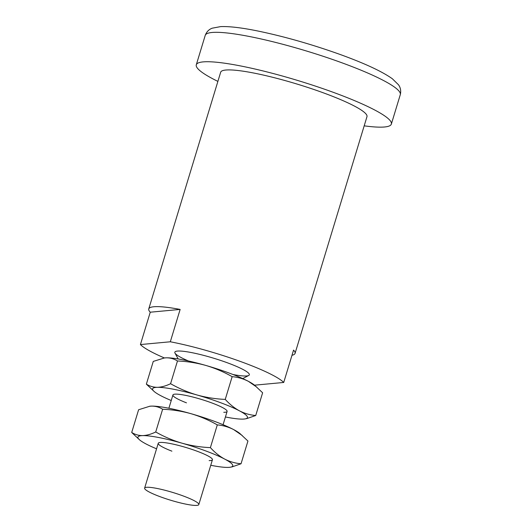 <?xml version="1.0" encoding="UTF-8"?>
<svg xmlns="http://www.w3.org/2000/svg" width="532" height="532" viewBox="0 0 532 532"><rect width="100%" height="100%" fill="white"/><g stroke="black" fill="none" stroke-linecap="round" stroke-linejoin="round"><path stroke-width="0.8" d="M295.06 353.381L366.974 116.668A76.455 10.866 -163.1 0 0 296.982 84.043A76.455 10.866 -163.1 0 0 220.674 72.219L148.754 308.932A76.455 10.866 16.9 0 1 180.142 309.425L170.313 341.783A76.455 10.866 -163.1 0 1 283.722 382.461L293.558 350.109A76.455 10.866 16.9 0 1 295.06 353.381A76.455 10.866 16.9 0 1 291.988 355.27M180.142 309.425L150.257 312.204L140.421 344.563A76.455 10.866 -163.1 0 0 164.368 357.95M150.257 312.204A76.455 10.866 16.9 0 1 148.754 308.932M233.029 374.521A38.936 5.533 -163.1 0 0 249.328 374.834A38.936 5.533 -163.1 0 0 213.684 358.216A38.936 5.533 -163.1 0 0 174.822 352.191A38.936 5.533 -163.1 0 0 188.534 361.002M140.421 344.563L170.313 341.783M283.722 382.461L254.522 385.181M364.187 125.838A101.938 14.49 -163.1 0 0 391.359 124.076A101.938 14.49 -163.1 0 0 298.04 80.578A101.938 14.49 -163.1 0 0 196.288 64.811A101.938 14.49 -163.1 0 0 217.887 81.389M178.2 358.967L174.975 353.068A38.936 5.533 16.9 0 1 174.822 352.191A38.936 5.533 16.9 0 1 231.839 364.487A38.936 5.533 16.9 0 1 249.328 374.834A38.936 5.533 16.9 0 1 248.71 375.472L242.745 378.578M157.339 495.638A28.316 4.023 -163.1 0 0 198.808 504.575A28.316 4.023 -163.1 0 0 186.094 497.054A28.316 4.023 -163.1 0 0 144.624 488.11A28.316 4.023 -163.1 0 0 157.339 495.638M225.428 416.975A49.556 7.042 -163.1 0 0 242.585 419.116A49.556 7.042 -163.1 0 0 244.487 418.997A49.556 7.042 -163.1 0 0 239.46 410.844C244.594 413.47 250.013 415.033 255.719 415.512L262.628 392.782L254.715 385.341A49.556 7.042 -163.1 0 0 248.417 381.344A49.556 7.042 -163.1 0 0 205.844 365.444A49.556 7.042 -163.1 0 0 166.396 357.81A49.556 7.042 -163.1 0 0 164.494 357.93L153.269 361.414L146.36 384.144C149.705 386.245 153.396 387.303 157.439 387.316A49.556 7.042 -163.1 0 0 154.273 391.585A49.556 7.042 -163.1 0 0 160.564 395.582A49.556 7.042 -163.1 0 0 171.238 400.516M223.766 412.3A28.316 4.023 -163.1 0 0 227.104 411.442A28.316 4.023 -163.1 0 0 221.837 407.206A28.316 4.023 -163.1 0 0 183.507 394.97A28.316 4.023 -163.1 0 0 172.92 394.983A28.316 4.023 -163.1 0 0 186.479 402.837M239.46 410.844A49.556 7.042 -163.1 0 0 196.88 394.944A49.556 7.042 -163.1 0 0 157.439 387.316C161.522 387.17 165.898 385.966 170.573 383.712C178.965 388.493 187.736 392.237 196.88 394.944C206.11 397.504 215.566 398.993 225.249 399.399C229.631 404.24 234.366 408.051 239.46 410.844M255.719 415.512L246.549 418.671M154.273 391.585L146.36 384.144M256.796 387.136L248.417 381.344C243.284 378.711 237.864 377.155 232.158 376.669C223.792 371.901 215.021 368.164 205.844 365.444C196.654 362.884 187.198 361.401 177.475 360.982C174.13 358.881 170.44 357.823 166.396 357.81L164.235 357.963M232.158 376.669L225.249 399.399M177.475 360.982L170.573 383.712M210.752 465.274A49.556 7.042 -163.1 0 0 227.995 467.409A49.556 7.042 -163.1 0 0 229.817 467.289A49.556 7.042 -163.1 0 0 224.684 459.083C229.851 461.723 235.297 463.286 241.036 463.771L247.939 441.041L240.038 433.64A49.556 7.042 -163.1 0 0 233.648 429.583A49.556 7.042 -163.1 0 0 190.995 413.69A49.556 7.042 -163.1 0 0 151.647 406.109A49.556 7.042 -163.1 0 0 149.825 406.229L138.606 409.746L131.703 432.469C135.015 434.564 138.672 435.608 142.682 435.608A49.556 7.042 -163.1 0 0 139.597 439.878A49.556 7.042 -163.1 0 0 145.994 443.934A49.556 7.042 -163.1 0 0 156.568 448.808M209.143 460.592A28.316 4.023 -163.1 0 0 212.434 459.741A28.316 4.023 -163.1 0 0 207.108 455.472A28.316 4.023 -163.1 0 0 168.75 443.256A28.316 4.023 -163.1 0 0 158.243 443.276A28.316 4.023 -163.1 0 0 171.896 451.163M224.684 459.083A49.556 7.042 -163.1 0 0 182.03 443.189A49.556 7.042 -163.1 0 0 142.682 435.608C146.739 435.449 151.088 434.238 155.723 431.977C164.115 436.752 172.887 440.489 182.03 443.189C191.254 445.743 200.71 447.226 210.393 447.625C214.802 452.473 219.563 456.29 224.684 459.083M241.036 463.771L231.846 466.97M139.597 439.878L131.703 432.469M242.18 435.475L233.648 429.583C228.481 426.95 223.028 425.387 217.295 424.895C208.936 420.134 200.172 416.396 190.995 413.69C181.804 411.136 172.348 409.653 162.632 409.248C159.321 407.153 155.657 406.109 151.647 406.109L149.578 406.255M217.295 424.895L210.393 447.625M162.632 409.248L155.723 431.977M391.359 124.076L400.297 94.656A101.938 14.49 -163.1 0 0 338.804 61.672A101.938 14.49 -163.1 0 0 205.226 35.391L196.288 64.811M205.226 35.391C207.221 30.078 210.971 28.681 212.202 28.189L220.694 26.6C229.611 26.268 242.266 27.79 258.652 31.175C284.387 36.562 311.054 44.156 338.671 53.951C363.954 63.029 381.843 71.295 392.337 78.749L398.508 84.794C399.253 85.891 401.6 89.13 400.297 94.656M198.808 504.575L212.434 459.741M223.074 424.709L227.104 411.442M144.624 488.11L158.243 443.276M168.89 408.243L172.92 394.983"/></g></svg>
